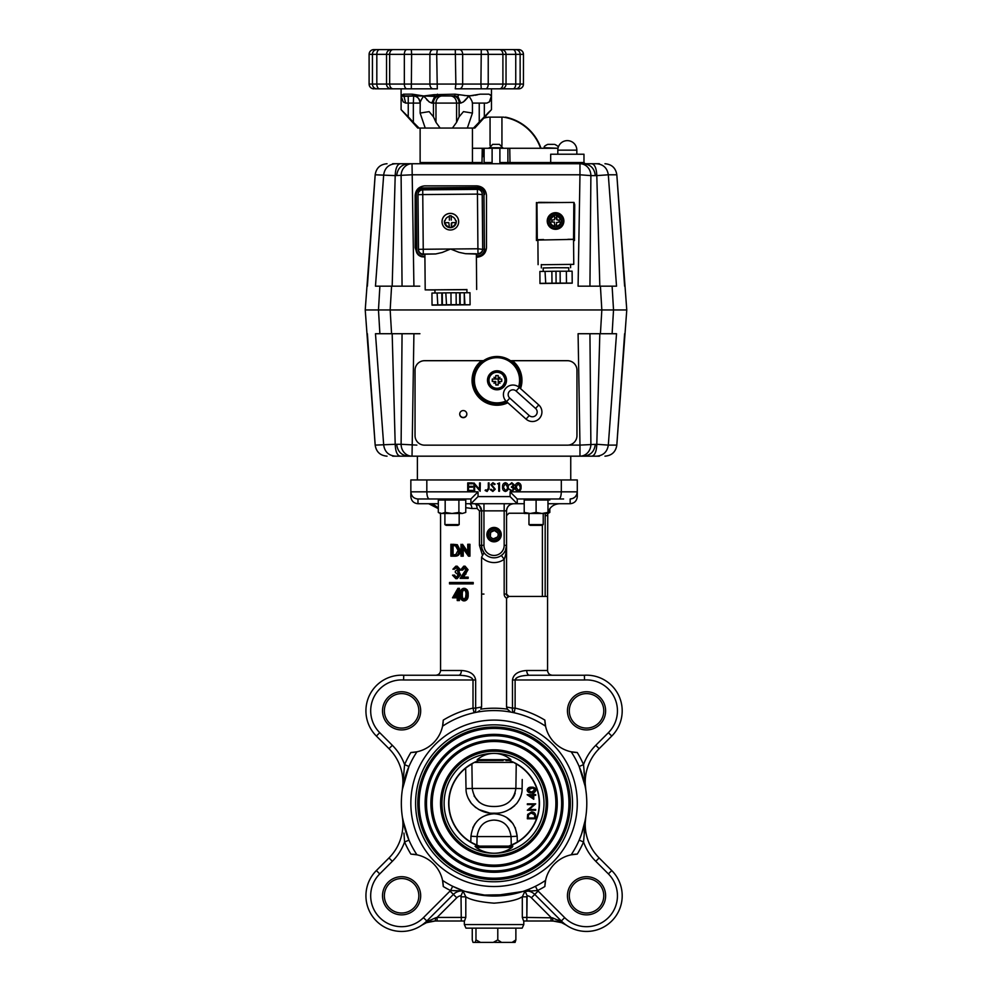 <?xml version="1.0" encoding="UTF-8"?>
<svg xmlns="http://www.w3.org/2000/svg" width="992" height="992" viewBox="0 0 992 992"><rect width="100%" height="100%" fill="white"/><g stroke="black" fill="none" stroke-linecap="round" stroke-linejoin="round"><path stroke-width="1.49" d="M577.282 803.309A83.216 83.216 0 0 1 494.066 886.526A83.216 83.216 0 0 1 410.849 803.309A83.216 83.216 0 0 1 494.066 720.093A83.216 83.216 0 0 1 577.282 803.309M415.598 803.309A78.467 78.467 0 0 0 494.066 881.776A78.467 78.467 0 0 0 572.52 803.309A78.467 78.467 0 0 0 494.066 724.842A78.467 78.467 0 0 0 415.598 803.309M419.17 803.309A74.896 74.896 0 0 0 494.066 878.205A74.896 74.896 0 0 0 568.962 803.309A74.896 74.896 0 0 0 494.066 728.413A74.896 74.896 0 0 0 419.17 803.309M417.793 803.309A76.272 76.272 0 0 0 494.066 879.582A76.272 76.272 0 0 0 570.338 803.309A76.272 76.272 0 0 0 494.066 727.037A76.272 76.272 0 0 0 417.793 803.309M563.022 803.309A68.956 68.956 0 0 0 494.066 734.353A68.956 68.956 0 0 0 425.109 803.309A68.956 68.956 0 0 0 494.066 872.266A68.956 68.956 0 0 0 563.022 803.309M561.646 803.309A67.58 67.58 0 0 0 494.066 735.729A67.58 67.58 0 0 0 426.486 803.309A67.58 67.58 0 0 0 494.066 870.889A67.58 67.58 0 0 0 561.646 803.309M432.252 803.309A61.814 61.814 0 0 0 494.066 865.123A61.814 61.814 0 0 0 555.88 803.309A61.814 61.814 0 0 0 494.066 741.495A61.814 61.814 0 0 0 432.252 803.309M430.875 803.309A63.19 63.19 0 0 0 494.066 866.5A63.19 63.19 0 0 0 557.256 803.309A63.19 63.19 0 0 0 494.066 740.119A63.19 63.19 0 0 0 430.875 803.309M547.559 803.309A53.494 53.494 0 0 0 494.066 749.816A53.494 53.494 0 0 0 440.572 803.309A53.494 53.494 0 0 0 494.066 856.803A53.494 53.494 0 0 0 547.559 803.309M546.183 803.309A52.13 52.13 0 0 0 494.066 751.18A52.13 52.13 0 0 0 441.936 803.309A52.13 52.13 0 0 0 494.066 855.439A52.13 52.13 0 0 0 546.183 803.309M533.733 812.436L534.663 813.093M522.238 779.501L522.114 788.615C522.251 793.34 520.49 798.238 516.832 803.309C509.925 810.439 502.336 813.725 494.066 813.155C485.646 813.688 478.057 810.402 471.299 803.309L475.813 807.649M472.589 843.051L476.879 845.085L477.065 836.591L470.964 836.219L470.791 842.034L470.964 836.219C472.874 822.294 480.574 814.804 494.066 813.775C507.557 814.804 515.257 822.294 517.167 836.219L517.34 842.034M533.758 795.311L533.758 799.254L527.136 794.716L532.902 794.555L532.902 793.6L533.758 793.6L533.758 794.555L535.668 794.555L535.668 795.311L533.758 795.311L533.758 799.254M534.973 788.132L535.754 789.272M528.699 792.385L527.57 791.467M494.066 806.496C506.54 806.62 513.819 800.594 515.89 788.454L516.237 763.952L515.89 788.454L472.242 788.454L471.894 763.952L472.242 788.454C474.238 800.556 481.504 806.583 494.066 806.496L491.784 806.434M471.894 763.952L472.738 763.48A45.173 45.173 0 0 0 478.206 845.606L476.879 845.085L477.065 836.591C478.64 826.014 484.307 820.508 494.066 820.086C503.812 820.508 509.479 826.001 511.054 836.591L517.167 836.219L515.232 827.576M503.13 760.442L478.888 760.517A45.409 45.409 0 0 0 474.35 762.402L474.325 762.426A45.396 45.396 0 0 0 478.913 846.102L475.664 846.102L476.048 847.453L475.664 846.102L475.032 846.362M476.048 847.453C481.542 851.26 487.543 853.194 494.066 853.244C500.588 853.194 506.59 851.26 512.083 847.453L476.048 847.453M444.131 803.309A49.935 49.935 0 0 0 494.066 853.244A49.935 49.935 0 0 0 544 803.309A49.935 49.935 0 0 0 494.066 753.374C487.878 753.436 482.261 755.532 477.214 759.661L477.437 760.517L477.214 759.661L510.917 759.661C505.87 755.532 500.253 753.436 494.066 753.374A49.935 49.935 0 0 0 444.131 803.309M403.967 833.168L404.587 842.01L403.955 833.082M464.727 891.275L465.471 891.51A11.892 11.892 0 0 0 453.394 894.412L426.82 920.998A35.662 35.662 0 0 1 365.936 895.776A35.662 35.662 0 0 1 376.377 870.554L388.988 857.944A47.554 47.554 0 0 0 402.38 817.197L402.777 819.59M382.515 895.776A19.084 19.084 0 0 0 401.599 914.86A19.084 19.084 0 0 0 420.682 895.776A19.084 19.084 0 0 0 401.599 876.692A19.084 19.084 0 0 0 382.515 895.776M384.363 895.776A17.236 17.236 0 0 0 401.599 913.012A17.236 17.236 0 0 0 418.835 895.776A17.236 17.236 0 0 0 401.599 878.54A17.236 17.236 0 0 0 384.363 895.776M512.852 846.139L512.083 847.453M478.652 809.484L489.019 812.82M510.496 808.889L514.6 805.74M512.976 823.583L506.453 817.371M497.81 814.072L496.781 813.924M495.888 813.837L494.066 813.775M492.23 813.837L491.35 813.924M490.321 814.072L489.49 814.221M488.114 814.544L485.373 815.474M475.156 823.583L472.899 827.576M479.037 802.044L474.077 796.006M476.867 845.085L473.37 843.473M472.018 678.255L473.01 679.991L403.595 679.991A30.913 30.913 0 0 0 379.738 732.691L392.348 745.314A52.303 52.303 0 0 1 404.587 764.609L408.952 766.494L402.38 789.421L404.55 765.13M402.392 789.334L402.38 789.421A47.554 47.554 0 0 0 388.988 748.675L376.377 736.064A35.662 35.662 0 0 1 403.744 675.242L458.738 675.242A4.749 2.641 90 0 0 461.379 670.48C469.985 671.088 474.734 674.262 475.652 679.991L475.652 708.127L481.579 707.011L481.579 557.219L483.984 552.693A12.487 12.487 0 0 1 481.579 545.34L481.579 510.855L479.31 505.635M382.515 710.842A19.084 19.084 0 0 0 401.599 729.926A19.084 19.084 0 0 0 420.682 710.842A19.084 19.084 0 0 0 401.599 691.759A19.084 19.084 0 0 0 382.515 710.842M384.363 710.842A17.236 17.236 0 0 0 401.599 728.078A17.236 17.236 0 0 0 418.835 710.842A17.236 17.236 0 0 0 401.599 693.606A17.236 17.236 0 0 0 384.363 710.842M581.473 834.272L579.167 840.125L583.532 842.01A97.489 97.489 0 0 1 577.27 854.1L571.169 854.819A92.727 92.727 0 0 0 571.169 751.8L577.27 752.519A97.489 97.489 0 0 1 583.532 764.609L585.751 789.421A47.554 47.554 0 0 1 599.143 748.675A47.554 47.554 0 0 0 585.751 789.421L585.354 787.028M581.523 834.136L582.391 831.519M583.42 828.097L583.656 827.204M584.139 825.344L585.751 817.197L583.532 842.01A52.303 52.303 0 0 0 595.77 861.304L599.143 857.944L611.754 870.554A35.662 35.662 0 0 1 600.185 928.723A35.662 35.662 0 0 1 561.311 920.998A35.662 35.662 0 0 0 622.195 895.776A35.662 35.662 0 0 0 611.754 870.554L608.394 873.915L595.77 861.304M585.64 817.892L585.354 819.59M585.292 819.925L581.597 833.925M569.296 710.842A17.236 17.236 0 0 0 586.532 728.078A17.236 17.236 0 0 0 603.768 710.842A17.236 17.236 0 0 0 586.532 693.606A17.236 17.236 0 0 0 569.296 710.842M567.449 710.842A19.084 19.084 0 0 0 586.532 729.926A19.084 19.084 0 0 0 605.616 710.842A19.084 19.084 0 0 0 586.532 691.759A19.084 19.084 0 0 0 567.449 710.842M608.394 732.691L611.754 736.064A35.662 35.662 0 0 0 622.195 710.842A35.662 35.662 0 0 1 611.754 736.064L599.143 748.675A47.554 47.554 0 0 0 585.206 782.304A47.554 47.554 0 0 1 599.143 748.675L595.77 745.314L608.394 732.691A30.913 30.913 0 0 0 584.536 679.991L515.121 679.991L515.121 708.127A97.489 97.489 0 0 1 544.856 720.105A33.282 33.282 0 0 0 545.067 723.168M520.726 897.537L522.251 896.855M522.759 918.828L523.627 920.998L526.839 920.998L523.627 920.998L522.313 917.439L522.313 896.818C517.39 899.955 507.978 902.075 494.066 903.166L494.066 903.166C480.178 902.075 470.754 899.967 465.806 896.818L465.806 917.439L464.504 920.998L461.292 920.998L464.343 920.998L464.343 924.569L523.788 924.569L523.788 920.998M569.296 895.776A17.236 17.236 0 0 0 586.532 913.012A17.236 17.236 0 0 0 603.768 895.776A17.236 17.236 0 0 0 586.532 878.54A17.236 17.236 0 0 0 569.296 895.776M567.449 895.776A19.084 19.084 0 0 0 586.532 914.86A19.084 19.084 0 0 0 605.616 895.776A19.084 19.084 0 0 0 586.532 876.692A19.084 19.084 0 0 0 567.449 895.776M523.788 924.569L522.176 928.14L465.955 928.14L464.343 924.569M500.204 534.638A6.138 6.138 0 0 1 493.768 540.764A6.138 6.138 0 0 1 487.952 534.056A6.138 6.138 0 0 1 494.351 528.513A6.138 6.138 0 0 1 500.204 534.638M486.874 534.638A7.192 7.192 0 0 0 494.066 541.83A7.192 7.192 0 0 0 501.258 534.638A7.192 7.192 0 0 0 494.066 527.446A7.192 7.192 0 0 0 486.874 534.638M488.411 534.093A5.679 5.679 0 0 1 494.599 528.984A5.679 5.679 0 0 1 499.708 535.172A5.679 5.679 0 0 1 493.532 540.28A5.679 5.679 0 0 1 488.411 534.093M403.595 679.991L403.744 675.242L458.738 675.242C467.43 675.552 472.192 677.139 473.01 679.991L475.652 679.991M563.605 498.976L517.229 498.976L517.229 503.725L524.21 503.725M493.669 538.73A4.117 4.117 0 0 0 497.414 537.019L493.669 538.73A4.117 4.117 0 0 1 490.098 533.535A4.117 4.117 0 0 1 495.839 530.918A4.117 4.117 0 0 1 497.414 537.019M482.112 548.948L483.984 552.693A12.487 12.487 0 0 1 481.579 545.34L481.926 548.241M449.5 582.478L449.5 583.891L471.894 583.891L471.894 582.478L449.5 582.478M471.894 582.478L473.209 582.478L473.209 583.891L471.894 583.891M465.223 548.13L465.471 550.052M464.405 546.964L464.665 548.886M455.415 568.528L454.547 568.118M454.621 596.452L455.663 596.452M458.54 596.452L459.432 596.452M461.54 596.452L462.433 596.452M440.572 515.418A11.892 11.892 0 0 1 440.572 515.617L440.572 670.48L461.379 670.48M440.572 670.48C440.262 673.357 438.675 674.944 435.81 675.242L458.738 675.242M464.045 675.577L466.587 676.023M468.832 676.631L470.654 677.375M443.164 722.188L443.164 722.201A33.282 33.282 0 0 1 442.928 724.098A33.282 33.282 0 0 0 443.151 722.25M442.804 724.929L442.692 725.549M545.067 723.118A33.282 33.282 0 0 1 544.856 720.105L545.575 726.206A33.282 33.282 0 0 1 545.178 723.986A33.282 33.282 0 0 0 545.575 726.206A92.727 92.727 0 0 0 477.425 712.082L477.97 711.921M479.533 710.694L477.425 712.082A92.727 92.727 0 0 0 442.556 726.206L443.275 720.105A97.489 97.489 0 0 1 473.01 708.127L474.04 712.764A4.749 2.592 77.5 0 0 475.652 708.127L473.01 708.127L473.01 679.991M545.178 596.452L545.178 515.617L547.559 515.617A11.892 11.892 0 0 1 547.758 513.472L547.559 596.452L508.921 596.452L506.552 598.201A4.749 4.749 0 0 1 504.172 594.072L504.172 559.302L501.382 555.446L502.671 554.379M545.178 515.617A14.26 14.26 0 0 1 545.34 513.472M542.376 596.452L542.376 525.103M505.399 550.56L506.552 545.34L506.552 594.072A2.381 2.381 0 0 0 508.921 596.452L506.552 594.072L504.172 594.072M506.552 515.617L508.921 513.236L524.21 513.236M482.335 554.863L479.458 545.34L479.458 510.855L477.09 508.487L471.845 508.487A4.749 2.641 90 0 0 469.204 503.725L470.902 503.725L478.045 496.595L510.086 496.595L517.229 503.725L513.682 503.725C509.38 504.184 506.999 506.552 506.552 510.855L506.552 545.34C506.552 550.833 505.759 555.483 504.172 559.302A17.236 17.236 0 0 1 481.579 557.219M547.807 513.236C549.469 507.346 553.35 504.184 559.451 503.725M481.579 707.011L480.773 709.144A95.108 95.108 0 0 1 507.358 709.144L510.706 712.082L507.358 709.144L506.552 707.011L512.48 708.127L512.48 679.991C513.385 674.262 518.146 671.088 526.752 670.48L547.559 670.48L547.559 596.452M506.552 707.011L506.552 598.201M494.066 942.313L501.543 942.4L497.786 939.908L493.247 942.4L473.023 942.4L472.254 939.908L472.254 928.14M512.108 942.4L515.096 942.4L515.877 939.908L512.108 942.4L494.884 942.4M515.877 939.908L515.877 928.14M497.786 939.908L497.786 928.14M480.512 942.4L475.974 939.908L475.974 928.14M475.974 939.908L475.193 942.4M463.586 890.89L450.566 890.543A97.489 97.489 0 0 1 443.275 886.513L442.556 880.412A92.727 92.727 0 0 0 545.575 880.412L544.856 886.513A97.489 97.489 0 0 1 537.565 890.543L535.444 886.29L533.299 887.319M531.861 887.989L528.24 889.514M528.19 889.526L524.83 890.779M528.414 890.605L530.05 890.63M585.751 817.197A47.554 47.554 0 0 0 599.143 857.944A47.554 47.554 0 0 1 585.751 817.197A47.554 47.554 0 0 0 585.206 824.315A47.554 47.554 0 0 1 585.751 817.197L584.784 822.504M565.056 924.346L561.646 922.672L552.891 920.998L552.482 917.836L560.815 921.494L566.345 925.176L561.646 922.672A3.571 1.922 -68.4 0 1 560.815 921.494L561.311 920.998L534.738 894.412A11.892 11.892 0 0 0 522.66 891.51L523.404 891.275M556.041 921.208L551.031 920.998L551.031 917.439L531.377 897.785L538.098 891.052A16.641 16.641 0 0 0 537.565 890.543L522.66 891.51L510.173 894.623M574.256 854.31A33.282 33.282 0 0 1 577.27 854.1A33.282 33.282 0 0 0 574.207 854.31M573.525 854.397A33.282 33.282 0 0 0 571.169 854.819L571.541 854.744M545.575 880.412A33.282 33.282 0 0 0 545.501 880.76A33.282 33.282 0 0 1 571.826 854.682M545.464 880.946A33.282 33.282 0 0 0 545.265 882.099A33.282 33.282 0 0 1 545.451 881.008M544.856 886.513A33.282 33.282 0 0 1 545.24 882.248A33.282 33.282 0 0 0 544.98 884.368M573.537 854.397A33.282 33.282 0 0 0 572.111 854.633M584.164 833.168L584.412 829.572M584.648 826.51L584.945 823.472M442.692 881.119A33.282 33.282 0 0 0 442.556 880.412L442.63 880.76M510.012 894.66L480.86 895.094M480.748 895.069L470.654 893.036M454.733 890.779L455.898 890.729M426.548 922.647L428.42 922.002M430.59 921.456L435.24 920.998L426.486 922.672L421.786 925.176L426.486 922.672A3.571 1.922 -111.6 0 0 427.316 921.494L435.637 917.836L427.316 921.494L421.786 925.176A35.662 35.662 0 0 0 426.82 920.998A35.662 35.662 0 0 1 365.936 895.776M461.292 896.818L465.806 896.818L463.053 891.027L461.02 895.739L461.292 920.998L435.24 920.998L435.637 917.836L437.1 917.439L465.806 917.439L464.504 920.998M525.698 892.602L527.112 895.739L526.839 917.439L526.839 896.818L522.313 896.818L525.078 891.027L527.112 895.739A7.13 7.13 0 0 1 531.377 897.785M560.815 921.494L557.789 919.857M551.031 920.998L526.839 920.998L526.839 917.439L552.482 917.836M557.293 921.419L559.662 921.99M442.742 881.355A33.282 33.282 0 0 1 442.978 882.781A33.282 33.282 0 0 0 416.962 854.819L410.862 854.1A97.489 97.489 0 0 1 404.587 842.01A52.303 52.303 0 0 1 392.348 861.304L379.738 873.915A30.913 30.913 0 0 0 379.738 917.637A30.913 30.913 0 0 0 423.448 917.637L450.033 891.052L453.394 894.412A11.892 11.892 0 0 1 465.471 891.51L489.13 895.9M491.958 896.012L522.66 891.51M437.1 920.998L437.1 917.439L456.754 897.785A7.13 7.13 0 0 1 461.02 895.739M450.033 891.052A16.641 16.641 0 0 1 450.566 890.543L452.687 886.29L463.301 890.779M584.387 675.242L529.381 675.242L584.387 675.242A35.662 35.662 0 0 1 622.195 710.842A35.662 35.662 0 0 0 584.387 675.242L584.536 679.991M526.752 670.48A4.749 2.641 -90 0 0 529.381 675.242C520.701 675.552 515.939 677.139 515.121 679.991L512.48 679.991M529.381 675.242L552.321 675.242C549.444 674.944 547.869 673.357 547.559 670.48M516.125 678.243L517.452 677.387M519.349 676.618L521.519 676.023M579.192 766.543L581.473 772.346M583.42 778.522L583.656 779.414M584.139 781.262L585.751 789.421A47.554 47.554 0 0 1 585.206 782.304M584.164 773.363L584.028 771.367M595.77 745.314A52.303 52.303 0 0 0 583.532 764.609L579.167 766.494L585.292 786.693M545.501 725.822L545.575 726.206A33.282 33.282 0 0 0 572.855 752.11M573.016 752.134A33.282 33.282 0 0 0 577.27 752.519A33.282 33.282 0 0 1 573.004 752.134M571.764 751.924A33.282 33.282 0 0 0 572.843 752.11M545.327 724.904L545.178 724.011M514.092 712.764L515.121 708.127L512.48 708.127A4.749 2.592 -77.5 0 0 514.092 712.764M438.303 508.636L428.68 503.725C432.735 503.886 435.91 505.474 438.191 508.487L438.303 508.636M506.552 510.855A7.13 7.13 0 0 1 513.682 503.725A7.13 7.13 0 0 0 506.552 510.855L483.96 510.855L483.96 545.34A10.106 10.106 0 0 0 494.066 555.446A10.106 10.106 0 0 0 504.172 545.34L504.172 503.725L474.449 503.725L478.987 505.362M440.374 513.472L440.572 515.617M451.769 545.501L451.769 554.95L455.725 554.652L458.106 550.374L455.502 545.836L452.464 545.501M453.084 545.513L453.084 554.95M451.769 554.95L452.898 554.95M455.266 556.165L450.876 556.165L450.876 544.286L456.01 544.707L458.998 550.374C458.812 554.206 457.126 556.128 453.939 556.165L455.266 556.165C458.44 556.128 460.127 554.206 460.313 550.374L457.337 544.707L452.873 544.286M456.01 544.707L457.337 544.707M458.998 550.374L460.313 550.374M461.912 556.165L461.02 556.165L461.02 544.286L467.74 553.635L467.74 544.286L469.948 544.286L469.948 556.165L468.435 556.165L461.912 546.84L461.912 556.165L463.227 556.165L463.227 548.725M468.633 544.286L468.633 556.165M467.74 553.3L462.991 546.84M454.733 575.162L453.418 575.162L454.187 576.798L455.849 577.443L458.366 574.926L455.316 572.421L455.316 571.194L457.858 569.247L455.861 567.387L452.91 569.222L455.849 566.172L457.176 566.172L460.065 569.259L458.899 571.702L460.573 574.827L457.151 578.671L455.824 578.671L452.526 575.162L454.733 575.162L455.514 576.798L457.163 577.443M455.849 566.172L458.738 569.259L460.065 569.259M458.738 569.259L457.585 571.702L458.899 571.702M457.585 571.702L459.246 574.827L460.573 574.827M459.246 574.827L455.824 578.671M454.423 576.997L453.852 575.162M459.68 574.827L458.862 573.091M453.79 569.222L454.72 567.759M465.012 567.387L462.718 570.127L460.511 570.127L463.748 566.172L466.736 569.706L462.26 577.146L466.86 577.146L466.86 578.361L468.174 578.361L460.139 578.361L465.843 569.792L463.698 567.387L461.404 570.127L462.421 567.821M463.748 566.172L465.062 566.172L468.05 569.706L463.574 577.146M466.736 569.706L468.05 569.706M464.727 573.971L466.054 573.971M468.174 577.146L466.86 577.146L468.174 577.146L468.174 578.361M462.408 577.146L464.876 573.971M462.718 570.127L461.838 570.127M457.225 593.737L455.588 596.589L457.225 596.589L457.225 591.43L454.274 596.589L457.225 596.589M458.106 596.589L459.246 596.589L459.246 597.804L458.106 597.804L458.106 600.557L457.225 600.557L457.225 597.804L452.526 597.804L457.932 588.355L458.54 596.589L458.106 591.43M459.432 597.804L460.437 597.804L459.432 597.804L459.432 600.557L458.54 600.557L458.106 597.804M457.225 597.804L453.852 597.804M454.547 596.589L457.225 591.902M458.106 590.352L459.432 588.355L459.432 596.589L460.226 596.589M458.106 588.355L459.246 588.355M464.789 589.583C462.88 590.302 462.074 591.976 462.346 594.605C462.074 597.246 462.88 598.92 464.789 599.639M461.02 594.605C460.747 597.246 461.565 598.92 463.475 599.639L465.595 597.593L465.967 594.605C466.19 591.988 465.36 590.314 463.475 589.583C461.565 590.302 460.747 591.976 461.02 594.605L462.346 594.605M463.438 600.854C460.958 600.061 459.854 597.99 460.139 594.617C459.842 591.232 460.945 589.149 463.438 588.355C465.967 589.136 467.108 591.22 466.86 594.617C467.108 598.002 465.967 600.086 463.438 600.854L464.764 600.854C467.282 600.086 468.422 598.002 468.174 594.617C468.422 591.22 467.282 589.136 464.764 588.355L463.438 588.355M466.86 594.617L468.174 594.617M462.247 599.143L461.454 594.605M457.188 567.387L454.224 569.222M462.346 545.898L462.532 544.286L467.74 551.75M503.824 553.114L505.362 550.647M504.172 545.34L506.552 545.34A12.487 12.487 0 0 1 483.984 552.693M477.09 508.487A4.749 2.641 90 0 0 474.449 503.725A7.13 7.13 0 0 1 481.579 510.855L483.96 510.855L483.96 503.725M465.756 503.725L469.204 503.725M517.229 503.725L470.902 503.725L470.902 498.976L478.045 491.834L478.045 496.595M470.902 498.976L417.979 498.976L417.979 503.725C413.676 503.279 411.296 500.898 410.849 496.595C411.296 500.898 413.676 503.279 417.979 503.725L438.303 503.725M424.526 498.976L417.979 498.976C413.701 498.616 411.32 496.236 410.849 491.834L410.849 479.954L577.282 479.954L577.282 496.595L577.282 491.834L576.712 494.624M411.147 493.904L410.849 491.834L426.82 491.834L426.82 479.954M410.849 496.595L410.849 491.834M429.387 498.976L429.387 498.976C427.825 498.616 426.969 496.236 426.82 491.834L427.019 494.648M547.981 503.725L570.152 503.725L570.152 498.976L572.781 498.468M572.843 498.443L575.062 497.004M575.149 496.93L576.65 494.772M570.152 498.976C574.43 498.616 576.811 496.236 577.282 491.834L561.311 491.834L561.311 479.954M558.744 498.976C560.294 498.616 561.15 496.236 561.311 491.834L510.086 491.834L517.229 498.976M472.403 487.196L468.46 487.196L468.46 490.395L472.403 490.395L472.403 491.251L467.716 491.251L467.716 482.918L472.403 482.918L472.403 483.774L468.46 483.774L468.46 486.34L472.403 486.34L472.403 487.196M480.128 491.251L474.647 484.716L474.647 491.251L473.903 491.251L473.903 482.918L479.558 489.478L479.558 482.918L480.302 482.918L480.128 491.251M489.056 488.548L487.109 491.462L485.1 490.494L485.547 489.862L487.146 490.606L488.3 488.461L488.3 482.918L489.056 482.918L489.056 488.548M491.04 489.217L492.863 490.606L494.487 489.192L490.866 484.654L492.912 482.707L495.132 484.121L494.462 484.629L492.826 483.563L491.61 484.617L495.244 489.205L492.863 491.462L490.333 489.639L491.04 489.217M499.509 482.918L499.509 491.251L498.753 491.251L498.753 483.774L497.476 483.774L499.509 482.918L499.509 491.251M507.507 487.084L505.412 483.563L503.341 487.084L505.412 490.606L507.197 489.18L507.507 487.084L507.197 489.18L505.412 490.606M505.387 491.462C503.291 490.904 502.361 489.453 502.597 487.084C502.349 484.728 503.279 483.265 505.387 482.707C507.507 483.253 508.462 484.716 508.251 487.084C508.462 489.453 507.507 490.916 505.387 491.462M514.65 488.771L511.773 491.462L508.995 489.006L511.785 490.606L513.906 488.845L511.351 487.084L513.484 484.865L511.81 483.563L509.318 484.84L511.798 482.707L514.228 484.877L513.261 486.588L514.65 488.771M519.994 489.18L520.304 487.084L518.208 483.563L516.15 487.084L518.208 490.606L519.994 489.18L518.208 490.606L516.15 487.084L518.208 483.563M518.184 482.707C520.304 483.253 521.259 484.716 521.06 487.084C521.259 489.453 520.304 490.916 518.184 491.462C516.088 490.904 515.158 489.453 515.406 487.084C515.158 484.728 516.088 483.265 518.184 482.707M510.396 490.16L511.785 490.606L513.906 488.845M492.863 490.606L494.487 489.192L494.19 488.374M492.826 483.563L491.61 484.617L492.156 485.696M486.601 490.482L488.3 488.461M468.46 483.774L468.46 486.34M468.46 487.196L468.46 490.395M577.282 496.694A7.13 7.13 0 0 0 577.282 496.595C576.823 500.898 574.455 503.279 570.152 503.725A7.13 7.13 0 0 0 570.251 503.725M388.988 748.675L392.348 745.314A52.303 52.303 0 0 1 404.587 764.609A97.489 97.489 0 0 1 410.862 752.519A33.282 33.282 0 0 0 413.875 752.308M414.594 752.221A33.282 33.282 0 0 0 416.008 751.986M416.256 751.936A33.282 33.282 0 0 0 416.962 751.8L416.615 751.874M414.606 752.209A33.282 33.282 0 0 0 442.63 725.822M442.68 725.586A33.282 33.282 0 0 0 442.866 724.532A33.282 33.282 0 0 1 442.556 726.206M416.578 854.744A33.282 33.282 0 0 1 416.962 854.819A92.727 92.727 0 0 1 416.962 751.8L410.862 752.519A33.282 33.282 0 0 0 413.924 752.308M402.492 788.727L402.777 787.028M402.839 786.693L403.372 783.99M403.422 783.792L403.682 782.589M404.104 780.816L406.658 772.359M415.66 752.048L414.768 752.196M515.542 843.051L511.264 845.085L511.054 836.591L477.065 836.591M477.437 760.517L482.236 760.517M484.939 760.442L486.415 760.38M487.754 760.331L489.242 760.281M490.953 760.232L491.933 760.219M494.09 760.207L497.104 760.232M497.476 760.244L498.815 760.281M500.414 760.331L501.667 760.38M510.917 759.661L510.694 760.517L505.932 760.517L509.243 760.517A45.409 45.409 0 0 1 513.782 762.402L515.394 763.48A45.173 45.173 0 0 1 509.913 845.606L508.76 846.102M478.913 846.102L512.467 846.102M467.418 766.828L466.178 767.771M467.48 766.779L468.261 766.233M469.253 765.564L469.96 765.105M515.195 793.129L514.154 795.82M514.054 796.006L512.604 798.399M468.05 797.99L471.299 803.309C467.666 798.3 465.905 793.414 466.017 788.615L465.657 768.18M494.152 820.086L496.967 820.334M508.363 827.874L508.772 828.543M516.981 764.373L518.134 765.08M519.672 766.084L520.651 766.791M412.945 854.211L412.957 854.211A33.282 33.282 0 0 1 414.854 854.434A33.282 33.282 0 0 0 412.908 854.211M415.747 854.583L416.305 854.682A33.282 33.282 0 0 0 415.288 854.509A33.282 33.282 0 0 1 416.342 854.695M443.064 883.45A33.282 33.282 0 0 1 443.275 886.513A33.282 33.282 0 0 0 443.064 883.5M404.587 842.01L408.952 840.125L406.559 833.999M405.616 831.172L402.38 817.197L403.273 824.315M402.839 819.95L408.952 840.125M532.902 797.791L532.902 795.311L529.282 795.311L532.902 797.791M534.973 790.5L533.609 788.256L530.398 788.02M529.195 788.342L528.091 790.612M529.058 791.69L531.514 792.112L534.638 791.132M532.369 787.995L527.992 790.041L531.514 792.112L535.01 789.744M534.18 788.541L535.035 790.041L532.828 788.057M531.514 792.856C529.158 793.104 527.694 792.174 527.136 790.066C527.682 787.946 529.145 786.991 531.514 787.202C533.882 786.991 535.345 787.946 535.891 790.066C535.333 792.162 533.87 793.092 531.514 792.856M533.609 788.256L531.514 787.946M528.624 814.407L528.203 818.028L534.824 818.028L534.428 814.246M534.824 818.028L534.614 814.692L530.584 812.82M532.977 812.932L531.613 812.696L528.438 814.891L528.203 818.028M535.668 816.205L535.668 818.784L527.347 818.784L527.657 814.457L531.613 811.952C534.291 812.113 535.643 813.527 535.668 816.205M534.824 817.073L534.614 814.692M535.668 809.497L535.668 810.241L527.347 810.241L533.907 804.586L527.347 804.586L527.347 803.842L535.668 803.842L529.133 809.497L535.668 809.497M479.372 846.102L478.206 845.606A45.173 45.173 0 0 1 448.892 803.309M471.832 763.989L467.468 766.791M522.114 788.615L515.89 788.454M511.24 845.085L511.872 844.824M512.058 844.75L513.844 843.919M516.237 763.952L515.394 763.48M474.35 762.402L513.782 762.402A45.396 45.396 0 0 1 509.218 846.102M494.45 530.534L497.81 532.927L494.45 530.534L490.705 532.245L490.321 536.35L490.705 532.245L494.45 530.534M424.898 256.246L423.299 256.928L424.911 256.916L423.262 256.928L418.24 254.907L416.107 249.786A7.13 7.13 0 0 0 423.299 256.854L424.911 256.841M477.983 256.457C482.286 256.01 484.642 253.63 485.051 249.327A7.13 7.13 180 0 1 477.983 256.457L476.383 256.469L477.983 256.457L477.983 255.775L476.383 255.8M477.388 187.513A7.13 7.13 180 0 1 484.58 194.506L484.58 194.506A7.13 7.13 0 0 0 477.388 187.438L477.388 188.021A6.535 6.535 180 0 1 483.984 194.506L484.456 249.19A6.535 6.535 180 0 1 477.983 255.775M434.942 289.974L425.196 289.887L424.886 254.225L435.724 253.952L442.258 252.464L450.579 249.017L458.961 252.328L465.533 253.692L477.97 254.113A4.873 4.873 0 0 0 482.794 249.203L482.323 194.519A4.873 4.873 0 0 0 482.062 192.969M423.286 254.473L424.886 254.572M417.892 195.176L418.488 249.86L418.004 195.176A4.749 4.749 0 0 1 418.016 194.978A4.749 4.749 0 0 0 418.004 195.176L418.488 250.827M422.902 254.584L423.286 254.051A4.749 4.749 0 0 1 418.488 249.339L423.237 249.265L422.766 194.581L477.45 194.11L477.921 248.781L482.682 249.352A4.749 4.749 0 0 1 477.97 254.101A4.749 4.749 0 0 0 482.682 249.302L484.456 249.19M418.153 193.452A4.873 4.873 0 0 0 417.892 195.077L418.364 249.761A4.873 4.873 0 0 0 423.286 254.597A4.749 4.749 0 0 1 418.488 249.86M553.573 144.348L548.812 144.348M549.766 144.348L552.618 144.348M490.06 145.514L490.06 117.13L501.94 117.13L501.94 145.514M456.221 222.605L451.893 222.63L451.348 227.565A5.94 5.94 0 0 0 456.221 222.605L456.221 222.617A5.94 5.94 180 0 0 456.208 220.72L455.601 220.695A5.344 5.344 180 0 0 451.248 216.417L451.286 220.137L451.248 216.417M444.49 222.704L444.49 222.716A5.94 5.94 0 0 0 449.45 227.577L448.806 222.654L444.49 222.704A5.94 5.94 180 0 1 444.466 220.819L445.073 220.794A5.344 5.344 180 0 1 449.351 216.442L449.339 215.859A5.94 5.94 180 0 1 451.248 215.847L451.248 215.822M449.376 220.174L449.339 215.859M451.31 223.25L451.348 227.577A5.94 5.94 180 0 1 449.45 227.59M489.23 147.734L502.77 147.734L499.385 144.348L492.615 144.348L489.23 148.267M599.825 333.721L596.8 444.292C596.502 451.509 594.84 455.464 591.802 456.171L599.354 456.171M506.875 401.909A23.771 23.771 0 0 1 473.246 381.585A23.771 23.771 0 0 1 495.69 356.537A23.771 23.771 0 0 1 519.572 387.736A23.771 23.771 0 0 0 510.446 360.679L512.504 360.716C518.618 365.812 521.767 372.322 521.953 380.283A24.961 24.961 0 0 0 512.504 360.716L567.449 360.716A9.511 9.486 0 0 1 576.96 370.202L576.96 435.674A9.511 9.486 0 0 1 567.449 445.16L424.551 445.16A9.511 9.486 0 0 1 415.04 435.674L415.04 370.202A9.511 9.486 0 0 1 424.551 360.716L483.538 360.679M521.953 380.283L520.527 388.604A24.961 24.961 0 0 0 521.953 380.283M507.83 402.764L493.086 404.934L480.227 398.784L472.031 380.283A24.961 24.961 0 0 0 507.83 402.764M466.848 413.986A3.571 3.559 0 0 1 463.289 417.421A3.571 3.559 0 0 1 459.718 413.986M463.289 417.669A3.571 3.559 0 0 1 459.718 414.11A3.571 3.559 0 0 1 463.289 410.564A3.571 3.559 0 0 1 466.848 414.11A3.571 3.559 0 0 1 463.289 417.669M402.058 333.721L401.115 444.292L395.2 444.292L392.175 333.721M411.184 163.73L395.436 163.73C388.666 164.325 384.747 168.008 383.693 174.79L375.472 286.18L379.886 286.18L378.473 309.95L365.23 309.95L613.527 309.95L612.114 286.18L616.528 286.18L608.307 174.79L616.826 174.79L626.77 309.95L613.527 309.95L626.77 309.95L616.813 445.11L608.307 445.11L616.528 333.721L612.114 333.721L613.527 309.95L378.473 309.95L379.886 333.721L375.472 333.721L383.693 445.11C384.747 451.893 388.666 455.576 395.436 456.171L591.802 456.171M392.175 286.18L395.2 175.609L412.027 174.79L579.973 174.79L578.088 286.18L600.42 286.18L601.834 309.95L600.42 333.721L609.956 333.721M419.926 333.721L391.58 333.721L390.166 309.95L391.58 286.18L381.275 286.18M400.198 456.171C397.16 455.464 395.498 451.509 395.2 444.292L375.174 445.11L365.23 309.95L375.174 174.79L395.2 175.609C395.498 168.392 397.16 164.436 400.198 163.73M416.876 445.11L401.115 444.292A11.892 10.912 -90 0 0 412.027 456.171L413.912 333.721M412.362 333.721L402.231 333.721M379.886 333.721L391.58 333.721M596.564 456.171C603.334 455.576 607.253 451.893 608.307 445.11L596.8 444.292L579.973 445.11L578.088 333.721L612.114 333.721M576.96 435.624L576.96 370.202M512.455 360.679L567.449 360.679A9.511 9.486 0 0 1 576.96 370.165M481.529 360.679L424.551 360.679A9.511 9.486 0 0 0 415.04 370.165L415.04 370.202M472.031 380.283C472.217 372.322 475.366 365.812 481.48 360.716M580.816 456.171L579.973 456.171A11.892 10.912 90 0 0 590.885 444.292L589.942 333.721M392.646 456.171L395.436 456.171M387.041 456.171C380.196 455.576 376.241 451.893 375.174 445.11C376.241 451.893 380.196 455.576 387.041 456.171L387.041 456.171C380.209 455.576 376.253 451.893 375.187 445.11L367.387 333.721M537.887 240.064L573.55 239.382L573.773 264.356L541.31 264.728M570.561 264.467L573.773 264.356M573.55 239.754L573.822 202.418L536.97 202.74L537.292 239.593M537.292 240.064L536.97 202.74M567.846 239.32L574.145 239.27M555.483 212.685A8.32 8.32 180 0 1 563.878 220.931A8.32 8.32 180 0 1 555.632 229.326A8.32 8.32 180 0 1 547.237 221.08A8.32 8.32 180 0 1 555.483 212.685M538.098 264.666L537.887 239.692L543.591 239.531M425.196 289.887L466.922 289.701M450.269 213.367A8.32 8.32 180 0 1 458.664 221.687A8.32 8.32 180 0 1 450.418 230.008A8.32 8.32 180 0 1 442.023 221.687A8.32 8.32 180 0 1 450.269 213.367M458.664 221.712A8.32 8.32 0 0 0 450.269 213.429A8.32 8.32 0 0 0 442.023 221.712M465.533 253.692L476.358 253.778L476.668 289.441M434.942 289.838L466.922 289.565M555.632 228.73A7.725 7.725 -0 0 0 563.282 221.005A7.725 7.725 180 0 1 555.632 228.73A7.725 7.725 180 0 1 547.832 221.005A7.725 7.725 -0 0 0 555.632 228.73A7.725 7.725 -0 0 0 563.282 220.993A7.725 7.725 -0 0 0 555.495 213.268A7.725 7.725 -0 0 0 547.832 220.993A7.725 7.725 -0 0 0 555.632 228.718M563.282 221.005L563.282 220.993A7.725 7.725 180 0 1 563.282 221.005L563.282 221.154A7.725 7.725 180 0 1 555.632 228.879A7.725 7.725 180 0 1 547.832 221.154L547.832 221.005A7.725 7.725 180 0 1 547.832 220.993L547.832 221.005M503.428 395.076A9.511 9.511 0 0 0 506.577 401.648L526.058 419.095A9.511 9.511 0 0 0 541.905 411.494A9.511 9.511 0 0 0 538.755 404.934L519.275 387.475A9.511 9.511 0 0 0 503.428 395.076M506.49 379.762A9.511 9.511 0 0 1 497.513 389.782A9.511 9.511 0 0 1 487.494 380.804A9.511 9.511 0 0 1 496.471 370.785A9.511 9.511 0 0 1 506.49 379.762M492.64 381.511A4.514 4.514 0 0 1 492.64 379.056M498.22 384.636A4.514 4.514 0 0 1 495.764 384.636M538.755 404.934L535.581 408.468A4.749 4.749 0 0 1 532.406 416.776A4.749 4.749 0 0 1 529.232 415.561L526.058 419.095A9.511 9.511 0 0 0 541.905 411.494M568.776 271.188L568.738 267.728L555.966 267.728L568.738 267.79M556.103 283.365L565.018 283.216L556.103 283.365M539.884 271.461L539.983 283.402L539.884 271.461L545.03 271.386L545.724 283.278L545.03 271.386M539.983 283.352L545.129 283.278M545.724 283.278L556.103 283.129L555.991 271.238L545.625 271.386M551.986 283.179L551.874 271.3M556.103 283.129L560.22 283.104L560.108 271.225L555.991 271.238M560.22 283.104L566.469 283.104L566.37 271.213L560.108 271.238M566.469 283.104L566.37 271.213M567.064 283.08L572.21 283.067L572.111 271.176L566.965 271.2M572.21 283.067L571.032 283.129L572.21 283.117M572.21 283.179L539.983 283.514L539.884 271.572L539.983 283.452L541.173 283.39L539.983 283.402M543.182 268.001L555.966 267.704L543.182 267.939L543.219 271.411M486.489 117.13L486.489 117.13A47.554 47.554 0 0 0 484.208 117.664A47.554 47.554 0 0 1 486.489 117.13M488.994 380.283A7.998 7.998 0 0 1 496.992 372.285A7.998 7.998 0 0 1 504.99 380.283A7.998 7.998 0 0 1 496.992 388.281A7.998 7.998 0 0 1 488.994 380.283M501.741 380.283A13.02 8.978 90 0 1 501.704 381.511L498.864 381.511A14.21 2.058 55.8 0 1 499.993 383.284A14.21 2.058 -145.8 0 1 498.22 382.156L498.22 384.995A13.02 8.978 180 0 1 495.764 384.995L495.764 382.156A14.21 2.058 145.8 0 1 493.991 383.284A14.21 2.058 -55.8 0 1 495.12 381.511L492.28 381.511A13.02 8.978 -90 0 1 492.243 380.283A13.02 8.978 -90 0 1 492.28 379.056L495.764 379.056L495.764 375.571A13.02 8.978 0 0 1 498.22 375.571L498.22 379.056L501.704 379.056A13.02 8.978 90 0 1 501.741 380.283M495.764 382.156L495.12 381.511L495.764 381.511L495.764 384.995M498.22 375.571L498.22 381.511L498.864 381.511L498.22 382.156M498.22 381.511L498.22 384.995M495.764 379.056L495.764 378.398A14.21 2.058 34.2 0 0 493.991 377.282A14.21 2.058 -124.2 0 0 495.12 379.056L498.864 379.056A14.21 2.058 124.2 0 0 499.993 377.282A14.21 2.058 -34.2 0 0 498.22 378.398M495.764 378.398L495.764 375.571M555.619 228.482A7.49 7.49 180 0 1 548.068 221.055A7.49 7.49 180 0 1 555.495 213.503A7.49 7.49 180 0 1 563.047 220.918A7.49 7.49 180 0 1 555.619 228.482M556.562 226.821L556.524 222.481L556.562 226.821A5.94 5.94 -0 0 0 561.435 221.861L561.435 221.873A5.94 5.94 180 0 0 561.497 220.98L561.497 220.98A5.94 5.94 180 0 0 561.422 219.976L557.095 220.013L561.422 219.964A5.94 5.94 180 0 1 555.607 226.932A5.94 5.94 180 0 1 549.68 220.075L554.429 219.84L549.68 220.075A5.94 5.94 180 0 0 549.618 220.98L549.618 220.98A5.94 5.94 180 0 0 549.704 221.972L549.704 221.972A5.94 5.94 -0 0 0 554.664 226.833L554.441 222.084L549.704 221.96M557.095 219.988L556.462 215.09L561.422 219.964A5.94 5.94 -0 0 0 556.462 215.09A5.94 5.94 180 0 0 554.553 215.115A5.94 5.94 180 0 1 556.462 215.115M556.562 226.833A5.94 5.94 180 0 1 554.664 226.846M556.524 222.481L560.827 221.861A5.344 5.344 180 0 1 556.549 226.213M554.59 219.418L554.553 215.103A5.94 5.94 -0 0 0 549.68 220.063L554.553 215.103M556.5 219.406L556.462 215.103M451.062 304.99L463.549 304.767L451.062 304.99M464.343 304.656L464.244 292.764L460.102 292.776L460.201 304.668L470.084 304.804L432.041 305.139L431.942 293.198L432.041 305.09L433.231 304.99L432.041 305.003L431.942 293.062L437.088 292.987L437.794 304.879L437.088 292.987M437.199 304.879L432.041 304.953L431.942 293.062M437.794 304.879L441.924 304.829L441.824 292.938L437.683 293M442.271 292.938L442.37 304.817L446.512 304.767L445.817 292.876L441.824 292.938M445.916 304.755L451.062 304.693L450.963 292.801L445.817 292.876M451.062 304.693L456.208 304.668L456.109 292.776L450.963 292.801M456.208 304.668L459.755 304.668L459.656 292.776L456.109 292.789M464.938 304.643L464.244 292.764M470.084 304.618L469.985 292.727L464.839 292.752M589.942 286.18L590.885 175.609L596.8 175.609L599.825 286.18M585.156 163.73L579.973 163.73L585.156 163.73L583.978 162.539L507.892 162.539A1.19 1.19 0 0 0 509.082 163.73M583.978 162.539L583.978 154.219L550.684 154.219L550.684 162.539L549.494 163.73M499.894 148.267L499.894 162.539L507.892 162.539L507.892 148.267L472.44 148.267M482.248 155.409L484.108 155.409M481.988 163.73L482.248 148.267L484.108 148.267L484.108 162.539A1.19 1.19 0 0 1 482.918 163.73M558.211 162.539L556.227 163.73M551.192 144.348L547.807 144.348C544.695 145.75 543.566 146.878 544.422 147.734L557.975 148.267L507.892 148.267M499.894 162.539L503.056 163.73M488.944 163.73L492.106 162.539L492.106 148.267M599.354 163.73L596.564 163.73C603.334 164.325 607.253 168.008 608.307 174.79L596.8 175.609C596.502 168.392 594.84 164.436 591.802 163.73L412.027 163.73L413.912 286.18L399.106 286.18M424.675 185.876C418.934 186.484 415.76 189.658 415.164 195.387C415.76 189.658 418.934 186.484 424.675 185.876L476.978 185.876C482.72 186.484 485.882 189.658 486.489 195.387L486.489 247.69C485.882 253.431 482.72 256.606 476.978 257.201L476.396 257.201M417.446 253.878L415.164 247.69L417.111 253.468M422.059 256.841L421.265 256.581M579.973 174.79L590.885 175.609A11.892 10.912 90 0 0 579.973 163.73L579.973 174.79M379.886 286.18L419.752 286.18M415.164 247.69L415.164 195.387M573.822 202.517L574.467 203.918M574.467 235.03L574.467 240.56L573.562 240.56M536.424 240.56L536.424 238.353M536.424 234.868L536.424 202.517M560.257 202.517L561.931 202.517M395.436 163.73L392.646 163.73M412.027 163.73A11.892 10.912 -90 0 0 401.115 175.609L402.058 286.18M573.835 203.149A2.381 2.381 180 0 1 574.046 203.335L574.108 202.517M596.564 163.73L591.802 163.73M612.114 286.18L600.42 286.18M523.454 84.072A4.749 4.749 -90 0 1 518.704 88.834L512.579 88.834L518.717 88.834A4.749 4.749 0 0 0 523.478 84.072L506.032 84.072L506.032 54.349L523.478 54.349L523.454 84.072L523.478 54.349C523.193 51.472 521.606 49.885 518.717 49.6L512.951 49.6L518.704 49.6A4.749 4.749 90 0 1 523.454 54.349M380.816 49.6L373.848 49.6A4.749 4.749 0 0 0 369.098 54.349L369.111 54.349A4.749 4.749 -90 0 1 373.86 49.6L379.118 49.6M392.2 88.834L401.103 88.834L401.103 95.964L403.198 101.866L405.678 103.094L413.342 103.094L413.342 122.326L419.083 128.067L417.756 128.067L401.103 109.641L408.245 116.796L408.245 95.964L405.195 95.964L423.696 95.964L412.325 94.178L403.496 94.178L401.103 95.964L403.98 96.373L405.678 103.094M433.864 94.699L423.696 95.964L429.114 101.866L431.743 103.094L435.984 103.094L435.984 122.326L440.138 128.067L425.221 128.067L420.124 113.076L429.114 111.625L433.442 116.796L433.442 103.094A7.13 6.175 -90 0 1 435.252 98.047A7.13 6.175 -90 0 1 439.617 95.964L454.758 95.964L455.105 94.178L433.864 94.699L434.732 96.373L431.743 103.094M500.365 88.834L491.462 88.834L491.462 95.964L489.068 94.178L480.24 94.178L468.869 95.964L455.105 94.178M469.588 97.005L468.869 95.964L467.926 97.228M467.666 97.563L465.136 100.39M464.913 100.601L463.152 102.089M442.172 95.964A7.13 6.175 -90 0 0 437.794 98.047A7.13 6.175 -90 0 0 435.984 103.094L456.58 103.094A7.13 6.175 90 0 0 454.77 98.047A7.13 6.175 90 0 0 450.405 95.964L452.947 95.964A7.13 6.175 90 0 1 457.324 98.047A7.13 6.175 90 0 1 459.122 103.094L459.122 116.796L456.58 122.326L456.58 103.094L460.821 103.094L457.845 96.373L460.821 103.094L463.462 101.866L468.869 95.964C471.448 99.82 472.614 102.201 472.353 103.094L472.192 101.866L472.353 103.094M420.124 128.067L420.124 162.539L472.44 162.539L472.44 128.067M424.7 97.29L423.696 95.964C421.141 99.758 419.988 102.139 420.211 103.094L420.124 113.076M472.44 102.895L472.44 113.076L463.462 111.625L459.122 116.796L456.58 122.326L452.426 128.067L440.138 128.067M472.44 113.076L467.344 128.067L452.426 128.067M472.44 103.094L486.886 103.094L489.366 101.866L491.462 95.964L491.028 98.89M484.332 103.094L484.332 116.796L491.462 109.641L491.462 95.964L490.172 94.761M489.168 111.811L487.32 113.658M490.928 99.212L490.408 100.403M490.296 100.614L489.143 102.102M415.028 95.964L403.98 96.373L402.454 94.699M425.221 128.067L419.083 128.067M471.25 163.73L472.44 162.539L482.248 162.539M421.315 163.73L420.124 162.539M427.527 100.49L426.746 99.684M420.211 103.094C420.05 99.857 418.488 97.613 415.524 96.373L415.239 94.81M413.342 122.326L408.245 116.796M403.496 94.178A1.786 1.686 90 0 0 405.195 95.964M419.281 103.094L413.342 103.094L413.664 95.964A1.786 1.339 -90 0 1 412.325 94.178M484.332 116.796L473.482 128.067L474.821 128.067L491.462 109.641M467.344 128.067L473.482 128.067M452.947 95.964L457.845 96.373L458.924 94.748M437.46 94.178L437.807 95.964L434.732 96.373L423.696 95.964M435.984 122.326L433.442 116.796M454.758 95.964L437.807 95.964M490.11 94.699L491.462 95.964M464.206 95.505L470.431 95.802M470.816 95.765L473.506 95.468M475.019 95.257L476.21 95.058M476.272 95.046L476.954 94.91M477.016 94.897L477.685 94.699M377.778 88.834L437.398 88.834M411.246 88.834L407.377 88.834M433.789 88.834L433.206 88.834A4.749 3.311 -90 0 1 429.896 84.072L369.098 84.072L369.111 54.349L386.545 54.349L386.545 84.072A4.749 4.724 -90 0 0 391.27 88.834M481.318 88.834L458.775 88.834M411.308 88.834L411.643 54.349L436.703 54.349L437.286 49.6L485.646 49.6L481.269 49.6L480.922 84.072L455.874 84.072L455.278 88.834L512.951 88.834A4.749 2.79 -90 0 0 515.741 84.072L515.741 54.349A4.749 2.79 90 0 0 512.951 49.6L376.985 49.6A4.749 4.538 -90 0 0 372.434 54.349L372.434 84.072A4.749 4.538 -90 0 0 376.985 88.834L375.075 88.834M512.331 49.6L500.142 49.6M514.786 49.6L515.592 49.6A4.749 4.538 90 0 1 520.13 54.349L520.13 84.072A4.749 4.538 -90 0 1 515.592 88.834L512.641 88.834M459.358 88.834A4.749 3.311 -90 0 0 462.669 84.072L462.669 54.349L502.907 54.349A4.749 3.484 90 0 0 499.422 49.6L512.467 49.6M481.318 49.6L485.2 49.6M411.246 49.6L433.789 49.6M392.1 49.6L393.75 49.6M375.77 49.6L374.678 49.6M392.423 49.6L391.27 49.6A4.749 4.724 -90 0 0 386.545 54.349L411.643 54.349L411.308 49.6L405.877 49.6M482.509 49.6L500.365 49.6M504.097 49.6L513.1 49.6M392.2 49.6L410.056 49.6M498.815 88.834L485.2 88.834M514.786 88.834L512.467 88.834M491.462 88.834L501.295 88.834A4.749 4.724 -90 0 0 506.032 84.072L480.922 84.072L481.269 88.834M505.511 117.515L505.511 117.13A47.554 47.554 0 0 1 540.975 148.267M537.292 239.853A2.381 2.381 180 0 1 536.387 237.981L536.684 204.687A2.381 2.381 180 0 1 536.97 203.571M536.424 238.502A2.381 2.381 -0 0 0 537.292 240.002M574.145 239.568A2.381 2.381 -0 0 0 574.43 238.452L574.43 238.316A2.381 2.381 180 0 1 574.145 239.419M574.43 238.316L574.728 205.022A2.381 2.381 180 0 1 574.728 205.022L574.728 205.009A2.381 2.381 180 0 0 574.046 203.335M561.088 202.529L539.078 202.331A2.381 2.381 180 0 0 537.751 202.728M552.023 221.935A3.571 3.571 180 0 1 552.296 220.05M554.578 218.066A3.571 3.571 180 0 1 556.487 218.054M558.794 220.001A3.571 3.571 180 0 1 559.104 221.873M556.549 224.924A3.571 3.571 180 0 1 554.64 224.948M574.43 238.452L574.467 235.178M490.06 117.13L488.572 117.13A47.182 47.182 0 0 0 483.761 118.16M540.578 148.267A47.182 47.182 0 0 0 503.428 117.13L501.94 117.13M543.232 524.607L541.905 525.363L530.286 525.363L528.959 524.607L543.232 524.607L543.232 513.472M547.981 513.472L547.981 512.418L542.041 513.472L536.102 512.418L530.15 513.472L547.981 513.472L549.828 512.418L547.981 513.236L549.828 512.418L549.828 508.636M524.21 513.472L530.15 513.472L524.21 512.418L524.21 513.472L524.21 500.03L547.981 500.03L543.232 498.976M547.981 512.418L547.981 500.03M536.102 512.418L536.102 500.03M544.794 499.212L549.828 500.03M441.738 513.472L445.172 512.418L445.172 500.03L438.303 500.03L438.303 512.418L440.15 513.472L441.738 513.472L438.303 512.418L441.738 513.472L452.03 513.472L458.899 512.418L458.899 500.03L465.756 500.03L462.334 498.976M445.172 512.418L452.03 513.472L462.334 513.472L465.756 512.418L462.334 513.472L465.756 512.418L465.756 500.03M462.334 513.472L458.899 512.418M445.172 500.03L458.899 500.03M441.713 498.976L444.9 499.881L444.9 498.976M457.796 525.363L446.214 525.363L444.9 524.607L459.172 524.607L457.845 525.363M426.014 922.858L421.798 925.176A35.662 35.662 0 0 0 426.82 920.998L427.316 921.494M392.348 861.304L388.988 857.944M561.311 920.998L564.671 917.637A30.913 30.913 0 0 0 617.446 895.776A30.913 30.913 0 0 0 608.394 873.915M379.738 732.691L376.377 736.064A35.662 35.662 0 0 1 403.744 675.242M479.458 545.34L483.96 545.34M481.579 594.072L483.96 594.072M423.448 917.637L426.82 920.998M599.143 857.944A47.554 47.554 0 0 1 585.206 824.315A47.554 47.554 0 0 0 599.143 857.944M538.098 891.052L564.671 917.637M522.313 917.439L526.839 917.439M453.394 894.412L456.754 897.785M471.845 508.487L465.756 507.681M479.458 510.855L481.579 510.855A7.13 7.13 0 0 0 474.449 503.725M426.82 491.834L478.045 491.834M510.086 496.595L510.086 491.834M379.738 873.915L376.377 870.554M472.242 788.454L466.017 788.615M423.299 256.258A6.535 6.535 180 0 1 416.702 249.773L416.231 195.089A6.535 6.535 180 0 1 422.704 188.492L477.388 188.021M476.383 256.395L477.983 256.382A7.13 7.13 0 0 0 485.051 249.19L485.051 249.327M422.704 187.91L477.388 187.438L422.704 187.91A7.13 7.13 0 0 0 415.636 195.04C416.107 190.675 418.463 188.306 422.704 187.91L422.704 188.492M476.358 254.126L477.97 254.113M416.702 249.773L416.231 195.089M455.613 222.605A5.344 5.344 180 0 1 451.335 226.957M449.438 226.97A5.344 5.344 180 0 1 445.086 222.692M579.973 456.171L579.973 445.11L568.342 445.11M604.959 456.171C611.804 455.576 615.759 451.893 616.826 445.11C615.759 451.893 611.804 455.576 604.959 456.171C611.791 455.576 615.747 451.893 616.813 445.11L624.613 333.721M435.724 253.952L423.286 254.051L423.237 249.265L450.579 249.017L477.921 248.781L477.97 253.58A4.749 4.749 0 0 0 482.682 248.831L482.199 194.11A4.749 4.749 0 0 0 477.412 189.385L422.728 189.869L477.412 189.385L477.45 194.11L482.199 194.618M419.368 191.282A4.749 4.749 180 0 1 422.728 189.869A4.749 4.749 0 0 0 418.004 194.618A4.749 4.749 180 0 1 419.368 191.282M418.004 195.139L418.004 194.618A4.749 4.749 180 0 0 418.004 194.668L422.766 194.581L422.728 189.869M482.682 248.831A4.749 4.749 0 0 0 482.682 248.781L482.199 194.11A4.749 4.749 0 0 0 477.412 189.385M557.814 150.139A9.511 9.511 0 0 1 567.325 140.628A9.511 9.511 0 0 1 576.836 150.139L557.814 150.139L557.814 154.219M519.275 387.475L516.1 391.022L535.581 408.468M529.232 415.561L509.752 398.102A4.749 4.749 0 0 1 510.868 390.278A4.749 4.749 0 0 1 516.1 391.022M509.752 398.102L506.577 401.648M505.945 401.016A22.593 22.593 0 0 1 474.436 381.523A22.593 22.593 0 0 1 495.752 357.728A22.593 22.593 0 0 1 518.58 386.917M496.992 388.579A8.296 8.296 0 0 1 488.696 380.283A8.296 8.296 0 0 1 496.992 371.988A8.296 8.296 0 0 1 505.288 380.283A8.296 8.296 0 0 1 496.992 388.579M550.287 220.05A5.344 5.344 180 0 1 554.565 215.698M554.652 226.226A5.344 5.344 180 0 1 550.3 221.948M556.462 215.686A5.344 5.344 180 0 1 560.815 219.964M484.108 156.587L482.248 156.587M482.769 155.409L482.769 148.267M509.752 148.267L510.012 163.73M492.106 162.539L484.108 162.539M387.041 163.73C380.196 164.325 376.241 168.008 375.174 174.79C376.241 168.008 380.196 164.325 387.041 163.73C380.209 164.325 376.253 168.008 375.187 174.79L367.387 286.18M604.959 163.73C611.804 164.325 615.759 168.008 616.826 174.79C615.747 168.008 611.791 164.325 604.959 163.73C611.804 164.325 615.759 168.008 616.826 174.79L624.613 286.18M455.278 49.6L455.874 84.072L429.896 84.072L429.896 54.349A4.749 3.311 -90 0 1 433.206 49.6M437.286 88.834L436.703 54.349L462.669 54.349A4.749 3.311 90 0 0 459.358 49.6M485.646 88.834A4.749 2.579 -90 0 0 488.225 84.072L488.225 54.349A4.749 2.579 90 0 0 485.646 49.6M499.422 88.834A4.749 3.484 -90 0 0 502.907 84.072L502.907 54.349L506.032 54.349A4.749 4.724 90 0 0 501.295 49.6M406.918 49.6A4.749 2.579 -90 0 0 404.339 54.349L404.339 84.072A4.749 2.579 -90 0 0 406.918 88.834M393.142 88.834A4.749 3.484 -90 0 1 389.658 84.072L389.658 54.349A4.749 3.484 -90 0 1 393.142 49.6M479.235 122.326L479.235 103.094M379.614 88.834A4.749 2.79 -90 0 1 376.824 84.072L376.824 54.349A4.749 2.79 -90 0 1 379.614 49.6M369.111 84.072A4.749 4.749 90 0 0 373.86 88.834C370.958 88.548 369.371 86.961 369.098 84.072L369.098 54.349M562.104 922.858L566.345 925.176M584.784 784.114L585.751 789.421M402.38 789.421L403.347 784.114M403.347 822.504L402.38 817.197M417.384 479.954L417.384 456.171M570.747 479.954L570.747 456.171M557.975 147.734C558.818 146.878 557.69 145.75 554.578 144.348M396.8 445.11C397.866 451.893 401.822 455.576 408.654 456.171M595.2 445.11C594.134 451.893 590.178 455.576 583.346 456.171M576.836 150.139L576.836 154.219M570.561 264.294L570.586 267.704M541.31 264.542L541.347 267.964M488.696 380.283C488.362 387.091 500.774 395.597 505.288 380.283C501.196 365.267 488.3 373.19 488.696 380.283M466.947 292.739L466.922 289.49M434.967 293.024L434.942 289.763M595.2 174.79C594.134 168.008 590.178 164.325 583.346 163.73M396.8 174.79C397.866 168.008 401.822 164.325 408.654 163.73M401.103 109.641L401.103 95.964M413.664 95.964L415.45 96.348M415.561 96.385C417.756 96.745 419.269 98.915 420.124 102.895M528.959 513.472L528.959 524.607M459.172 498.976L459.172 499.881M459.172 513.472L459.172 524.607M444.9 513.472L444.9 524.607"/></g></svg>
